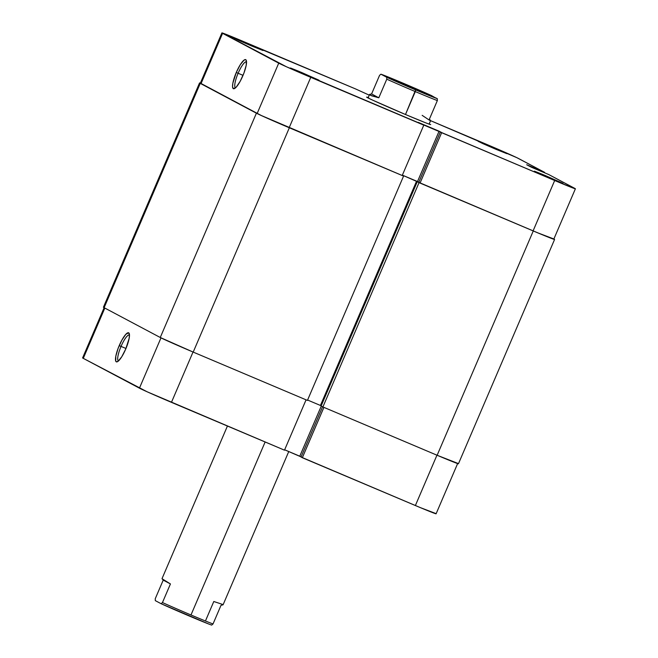 <?xml version="1.0" encoding="UTF-8"?>
<svg xmlns="http://www.w3.org/2000/svg" width="658" height="658" viewBox="0 0 658 658"><rect width="100%" height="100%" fill="white"/><g stroke="black" fill="none" stroke-linecap="round" stroke-linejoin="round"><path stroke-width="0.99" d="M129.478 334.963A14.114 3.282 -67.1 0 0 121.047 346.404L119.221 345.598A15.776 3.668 112.9 0 1 129.248 333.557A15.776 3.668 112.9 0 1 125.727 349.044L129.165 338.294L129.462 334.593L128.688 332.825L125.834 334.305L121.845 340.178L118.07 348.452L115.783 356.348L115.742 361.201L116.26 361.818L117.979 361.374L121.73 356.809L125.727 349.044A15.776 3.668 112.9 0 1 117.313 361.768A15.776 3.668 112.9 0 1 119.221 345.598L121.047 346.404A14.114 3.282 112.9 0 1 129.462 334.955A14.114 3.282 112.9 0 1 129.478 334.963M125.966 348.485L121.047 346.404L125.966 348.485M171.45 402.359L193.024 352.022L171.45 402.359L284.486 450.171L147.145 391.79L83.278 358.355L139.43 388.171A29.059 0.576 23.2 0 0 171.45 402.359M306.069 399.834L284.486 450.171L306.069 399.834M82.966 357.977L83.278 358.355L104.836 308.067L83.278 358.355A29.059 0.576 23.2 0 1 82.604 357.919L104.186 307.566M284.651 449.801L301.093 456.899L299.785 456.2L321.269 406.085L299.785 456.2L284.651 449.801M457.68 463.446L436.098 513.799A29.059 0.576 23.2 0 1 415.379 505.533L436.953 455.188L415.379 505.533L302.335 457.721L301.035 457.03L322.576 406.776L301.035 457.03L420.339 507.614L435.415 513.363M160.988 337.867L139.43 388.171L160.988 337.867M302.335 457.721L323.917 407.376L302.335 457.721M118.481 360.962A14.114 3.282 112.9 0 1 118.465 360.946A14.114 3.282 112.9 0 1 121.047 346.404A14.114 3.282 -67.1 0 0 118.481 360.962M554.579 239.463A29.89 0.592 -156.8 0 0 553.88 239.01L538.376 233.105L417.262 181.698L418.768 182.34L417.262 181.698L321.12 406.002L417.262 181.698L419.039 182.644L322.905 406.948L321.12 406.002L322.905 406.948L419.039 182.644L533.268 230.958L437.134 455.27L322.905 406.948L437.134 455.27A29.89 0.592 23.2 0 0 458.445 463.767L554.579 239.463A29.89 0.592 -156.8 0 1 533.268 230.958L437.134 455.27L457.746 463.322M418.776 182.324L402.367 175.143L416.572 181.156L320.43 405.46L307.59 400.031L320.43 405.46L416.572 181.156L418.776 182.324M199.555 82.924A29.89 0.592 -156.8 0 0 200.254 83.377L104.12 307.689L160.264 337.496L256.406 113.192L160.264 337.496L104.12 307.689L200.254 83.377L256.406 113.192A29.89 0.592 -156.8 0 0 289.339 127.784L193.205 352.096L160.264 337.496A29.89 0.592 23.2 0 0 193.205 352.096L307.434 400.409L403.568 176.097L307.434 400.409L193.205 352.096L289.339 127.784L403.568 176.097L260.807 115.306L200.377 83.13A29.89 0.592 -156.8 0 0 199.555 82.924L103.421 307.237A29.89 0.592 23.2 0 0 104.12 307.689L103.8 307.294M321.186 405.863L320.43 405.46L321.186 405.863M301.545 72.446L319.105 80.309L307.977 75.867L318.743 80.07L298.88 71.327L290.614 68.037L294.924 70.192L307.977 75.867L290.417 68.013L301.545 72.446L301.43 73.063L301.545 72.446M245.393 42.638L262.953 50.502L251.833 46.06L261.695 49.811L242.728 41.52L234.462 38.23L238.772 40.377L251.833 46.06L234.264 38.205L245.393 42.638L245.286 43.247L245.393 42.638M545.474 175.62L563.034 183.483L551.906 179.042L562.672 183.245L542.809 174.502L534.543 171.212L538.853 173.367L551.906 179.042L534.345 171.187L545.474 175.62L545.359 176.237L545.474 175.62M489.322 145.813L506.882 153.676L495.762 149.226L505.624 152.985L486.657 144.694L478.391 141.404L482.701 143.551L495.762 149.226L478.193 141.38L489.322 145.813L489.215 146.421L489.322 145.813M238.114 73.268A14.114 3.282 -67.1 0 0 235.548 87.818A14.114 3.282 112.9 0 1 235.531 87.81A14.114 3.282 112.9 0 1 238.114 73.268L243.032 75.349L238.114 73.268A14.114 3.282 112.9 0 1 246.528 61.811A14.114 3.282 112.9 0 1 246.544 61.827A14.114 3.282 -67.1 0 0 238.114 73.268L236.288 72.454L238.114 73.268M242.794 75.909A15.776 3.668 112.9 0 1 234.38 88.633A15.776 3.668 112.9 0 1 236.288 72.454L232.85 83.212L232.554 86.914L233.327 88.682L236.181 87.193L240.17 81.329L243.945 73.046L246.232 65.158L246.265 60.306L245.755 59.689L244.036 60.133L240.285 64.698L236.288 72.454A15.776 3.668 112.9 0 1 246.314 60.421A15.776 3.668 112.9 0 1 242.794 75.909M430.686 124.584L430.694 124.584A34.874 0.699 -156.8 0 1 405.838 114.657L425.825 122.882L430.258 124.51L429.263 123.729M575.396 188.78L553.814 239.134A29.059 0.576 23.2 0 1 533.103 230.868L554.678 180.514A29.059 0.576 -156.8 0 0 575.396 188.78A29.059 0.576 -156.8 0 0 574.722 188.344L548.698 174.526L531.491 167.288L526.696 164.739L544.594 172.347L518.57 158.529A29.059 0.576 -156.8 0 0 486.55 144.341L430.571 120.661L516.9 157.698L544.594 172.347L526.696 164.739L531.491 167.288L548.698 174.526L575.388 188.747L559.645 182.603L441.641 132.702L420.059 183.056L533.103 230.868L554.678 180.514L286.444 66.771L222.272 32.958L355.665 88.978L242.621 41.166A29.059 0.576 -156.8 0 0 221.902 32.9L200.32 83.253A29.059 0.576 23.2 0 0 201.003 83.689L261.423 115.561L402.211 175.505L423.793 125.152L310.757 77.34L289.175 127.693L402.211 175.505L423.793 125.152L418.266 122.38L439.092 131.189L441.831 132.636L440.342 132.011L418.759 182.365L538.063 232.957L553.139 238.698M200.69 83.311L201.003 83.689L222.585 33.336L278.729 63.152L257.146 113.505L201.003 83.689L222.585 33.336A29.059 0.576 -156.8 0 1 221.902 32.9M402.367 175.135L418.817 182.233L417.509 181.542L439.092 131.189L417.509 181.542L402.367 175.135M355.665 88.978L369.245 95.155L355.665 88.978M368.686 97.738L367.041 97.17L367.419 97.631L372.543 100.098L405.838 114.657A34.874 0.699 -156.8 0 1 366.605 97.121L366.605 97.121M278.729 63.152L257.146 113.505A29.059 0.576 23.2 0 0 289.175 127.693L310.757 77.34A29.059 0.576 -156.8 0 1 278.729 63.152M538.598 169.772L538.409 170.208L538.598 169.772M538.935 169.953L538.762 170.364L538.935 169.953M420.059 183.056L418.759 182.365L440.342 132.011L441.641 132.702L420.059 183.056M437.356 100.559L437.307 98.659A31.551 0.625 -156.8 0 1 415.617 89.883L415.305 91.585A33.213 0.666 23.2 0 0 437.356 100.559A33.213 0.666 -156.8 0 1 415.305 91.585A33.213 0.666 -156.8 0 1 386.781 79.174L378.802 97.787L370.215 95.204L369.607 94.382L371.589 93.954L379.567 75.341L380.924 74.19A31.551 0.625 -156.8 0 1 402.614 82.974A31.551 0.625 -156.8 0 1 431.492 95.575L436.098 98.231L415.617 89.883L389.495 78.524L380.924 74.19L414.573 88.09L437.307 98.659L437.356 100.559L429.378 119.18L437.356 100.559M405.863 84.701L423.612 92.646L412.369 88.156L422.337 91.947L403.165 83.566L394.816 80.243L399.176 82.415L412.369 88.156L394.619 80.218L405.863 84.701L405.747 85.318L405.863 84.701M227.429 426.03L162.024 578.637L163.225 580.109L170.438 583.942L163.225 580.109L155.247 598.731L155.296 600.622L161.103 603.707L155.296 600.622L155.247 598.731L163.225 580.109L162.024 578.711L170.438 583.942L162.46 602.555A33.213 0.666 23.2 0 0 190.984 614.975L265.133 441.979L190.984 614.975A33.213 0.666 23.2 0 0 213.028 623.949L221.006 605.327L223.07 604.809L288.755 451.536M369.533 94.481L371.589 93.954L379.567 75.341L380.924 74.19L386.731 77.274L386.781 79.174A33.213 0.666 23.2 0 0 415.305 91.585L405.484 114.508L415.617 89.883A31.551 0.625 -156.8 0 1 386.731 77.274L386.781 79.174L378.802 97.787L371.589 93.954L378.802 97.787L371.474 95.747L369.607 94.382M429.09 124.115L430.579 120.644L429.378 119.18L430.233 120.069L430.398 120.677L429.707 120.373L422.165 115.347M162.024 578.711L170.438 583.942L162.46 602.555L161.103 603.707L208.742 624.023L211.67 625.1L213.028 623.949A33.213 0.666 -156.8 0 1 190.984 614.975A33.213 0.666 -156.8 0 1 162.46 602.555L161.103 603.707A31.551 0.625 23.2 0 0 189.989 616.316A31.551 0.625 23.2 0 0 211.67 625.1L213.028 623.949L221.006 605.327L223.013 604.546L213.792 601.502L205.814 620.116M369.533 94.489L368.044 97.952"/></g></svg>
